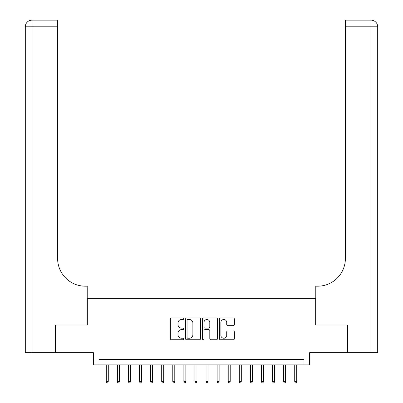 <?xml version="1.0" encoding="UTF-8"?>
<svg xmlns="http://www.w3.org/2000/svg" width="403" height="403" viewBox="0 0 403 403"><rect width="100%" height="100%" fill="white"/><g stroke="black" fill="none" stroke-linecap="round" stroke-linejoin="round"><path stroke-width="0.6" d="M183.763 318.748A0.761 0.761 0 0 0 183.002 317.987L171.441 317.987A1.088 1.088 0 0 0 170.353 319.075L170.353 338.661A1.088 1.088 0 0 0 171.441 339.749L183.002 339.749A0.761 0.761 0 0 0 183.763 338.983A0.761 0.761 0 0 0 183.002 338.223L181.506 338.223A3.481 3.481 0 0 1 178.025 334.742L178.025 333.11A3.481 3.481 0 0 1 181.506 329.629L183.002 329.629A0.761 0.761 0 0 0 183.763 328.868A0.761 0.761 0 0 0 183.002 328.102L181.506 328.102A3.481 3.481 0 0 1 178.025 324.622L178.025 322.989A3.481 3.481 0 0 1 181.506 319.508L183.002 319.508A0.761 0.761 0 0 0 183.763 318.748M233.297 325.654A1.088 1.088 0 0 0 234.385 324.566L234.385 319.075A1.088 1.088 0 0 0 233.297 317.987L220.461 317.987A1.088 1.088 0 0 0 219.373 319.075L219.373 338.661A1.088 1.088 0 0 0 220.461 339.749L233.297 339.749A1.088 1.088 0 0 0 234.385 338.661L234.385 332.022A1.088 1.088 0 0 0 233.297 330.934L227.806 330.934A1.088 1.088 0 0 0 226.718 332.022L226.718 335.311A2.912 2.912 0 0 1 223.806 338.223A2.912 2.912 0 0 1 220.894 335.311L220.894 322.42A2.912 2.912 0 0 1 223.806 319.508A2.912 2.912 0 0 1 226.718 322.42L226.718 324.566A1.088 1.088 0 0 0 227.806 325.654L233.297 325.654M304.038 364.891L309.58 364.891L309.58 352.701L347.542 352.701L347.542 324.984L315.675 324.984L315.675 298.381L87.325 298.381L87.325 324.984L55.458 324.984L55.458 352.701L93.42 352.701L93.42 364.891L304.038 364.891L304.038 359.35L98.962 359.35L98.962 364.891M200.548 319.075A1.088 1.088 0 0 0 199.46 317.987L186.619 317.987A1.088 1.088 0 0 0 185.531 319.075L185.531 338.661A1.088 1.088 0 0 0 186.619 339.749L199.46 339.749A1.088 1.088 0 0 0 200.548 338.661L200.548 319.075M203.54 317.987L216.381 317.987A1.088 1.088 0 0 1 217.469 319.075L217.469 338.661A1.088 1.088 0 0 1 216.381 339.749L210.885 339.749A1.088 1.088 0 0 1 209.797 338.661L209.797 330.717A1.088 1.088 0 0 0 208.709 329.629L205.062 329.629A1.088 1.088 0 0 0 203.973 330.717L203.973 338.983A0.761 0.761 0 0 1 203.213 339.749A0.761 0.761 0 0 1 202.452 338.983L202.452 319.075A1.088 1.088 0 0 1 203.54 317.987M187.818 319.508A0.761 0.761 0 0 0 187.057 320.269L187.057 337.462A0.761 0.761 0 0 0 187.818 338.223L189.395 338.223A3.481 3.481 0 0 0 192.876 334.742L192.876 322.989A3.481 3.481 0 0 0 189.395 319.508L187.818 319.508M209.797 322.476A2.912 2.912 0 0 0 206.885 319.564A2.912 2.912 0 0 0 203.973 322.476L203.973 327.014A1.088 1.088 0 0 0 205.062 328.102L208.709 328.102A1.088 1.088 0 0 0 209.797 327.014L209.797 322.476M108.276 381.409L107.833 382.85L106.724 382.85L106.281 381.409L108.276 381.409L108.276 364.891M106.281 381.409L106.281 364.891M55.125 324.984L87.214 324.984L87.214 286.19L85.33 286.19A27.711 27.711 0 0 1 57.619 258.479L57.619 26.8L31.958 26.8L31.958 352.701L55.125 352.701L55.125 324.984M31.958 352.701L25.303 352.701L25.303 26.8A6.649 6.649 0 0 1 31.958 20.15L57.619 20.15L57.619 26.8M85.33 286.19A27.711 27.711 0 0 1 57.619 258.479M31.958 20.15A6.649 6.649 0 0 0 25.303 26.8L31.958 26.8L31.958 20.15M377.697 352.701L377.697 26.8L377.697 352.701L347.875 352.701L347.875 324.984L315.786 324.984L315.786 286.19L317.67 286.19A27.711 27.711 0 0 0 345.381 258.479L345.381 20.15L371.042 20.15A6.649 6.649 0 0 1 377.697 26.8L377.697 286.19M317.67 286.19A27.711 27.711 0 0 0 345.381 258.479M371.042 352.701L371.042 20.15A6.649 6.649 0 0 1 377.697 26.8L345.381 26.8M119.359 381.409L118.915 382.85L117.807 382.85L117.364 381.409L119.359 381.409L119.359 364.891M117.364 381.409L117.364 364.891M130.446 381.409L130.003 382.85L128.895 382.85L128.451 381.409L130.446 381.409L130.446 364.891M128.451 381.409L128.451 364.891M141.529 381.409L141.085 382.85L139.977 382.85L139.534 381.409L141.529 381.409L141.529 364.891M139.534 381.409L139.534 364.891M152.616 381.409L152.173 382.85L151.065 382.85L150.621 381.409L152.616 381.409L152.616 364.891M150.621 381.409L150.621 364.891M163.699 381.409L163.255 382.85L162.147 382.85L161.704 381.409L163.699 381.409L163.699 364.891M161.704 381.409L161.704 364.891M174.786 381.409L174.343 382.85L173.235 382.85L172.791 381.409L174.786 381.409L174.786 364.891M172.791 381.409L172.791 364.891M185.869 381.409L185.425 382.85L184.317 382.85L183.874 381.409L185.869 381.409L185.869 364.891M183.874 381.409L183.874 364.891M196.956 381.409L196.513 382.85L195.405 382.85L194.961 381.409L196.956 381.409L196.956 364.891M194.961 381.409L194.961 364.891M208.039 381.409L207.595 382.85L206.487 382.85L206.044 381.409L208.039 381.409L208.039 364.891M206.044 381.409L206.044 364.891M219.126 381.409L218.683 382.85L217.575 382.85L217.131 381.409L219.126 381.409L219.126 364.891M217.131 381.409L217.131 364.891M230.209 381.409L229.765 382.85L228.657 382.85L228.214 381.409L230.209 381.409L230.209 364.891M228.214 381.409L228.214 364.891M241.296 381.409L240.853 382.85L239.745 382.85L239.301 381.409L241.296 381.409L241.296 364.891M239.301 381.409L239.301 364.891M252.379 381.409L251.935 382.85L250.827 382.85L250.384 381.409L252.379 381.409L252.379 364.891M250.384 381.409L250.384 364.891M263.466 381.409L263.023 382.85L261.915 382.85L261.471 381.409L263.466 381.409L263.466 364.891M261.471 381.409L261.471 364.891M274.549 381.409L274.105 382.85L272.997 382.85L272.554 381.409L274.549 381.409L274.549 364.891M272.554 381.409L272.554 364.891M285.636 381.409L285.193 382.85L284.085 382.85L283.641 381.409L285.636 381.409L285.636 364.891M283.641 381.409L283.641 364.891M296.719 381.409L296.276 382.85L295.167 382.85L294.724 381.409L296.719 381.409L296.719 364.891M294.724 381.409L294.724 364.891"/></g></svg>
